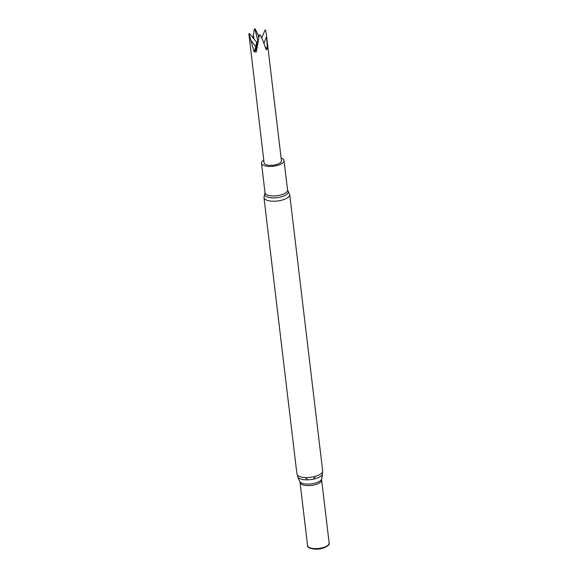 <?xml version="1.0" encoding="UTF-8"?>
<svg xmlns="http://www.w3.org/2000/svg" width="578" height="578" viewBox="0 0 578 578"><rect width="100%" height="100%" fill="white"/><g stroke="black" fill="none" stroke-linecap="round" stroke-linejoin="round"><path stroke-width="0.87" d="M289.708 194.483L322.661 470.839A12.962 5.021 173.2 0 1 316.657 475.954A12.962 5.021 173.2 0 1 303.696 477.442A12.962 5.021 173.2 0 1 296.919 473.909L263.965 197.553L265.013 192.72A11.35 4.393 173.2 0 0 270.945 195.812A11.35 4.393 173.2 0 0 282.295 194.511A11.35 4.393 173.2 0 0 287.555 190.032L289.708 194.483A12.962 5.021 173.2 0 1 283.704 199.598A12.962 5.021 173.2 0 1 270.742 201.086A12.962 5.021 173.2 0 1 263.965 197.553M322.249 472.392A12.6 4.877 173.2 0 1 322.567 473.866A12.6 4.877 173.2 0 1 304.151 479.697A12.6 4.877 173.2 0 1 297.721 476.828A12.6 4.877 173.2 0 1 297.677 475.326M313.247 548.508A10.866 4.212 173.2 0 1 307.568 545.545L300.054 482.514A10.866 4.212 173.2 0 0 305.733 485.477A10.866 4.212 173.2 0 0 316.599 484.234A10.866 4.212 173.2 0 0 321.635 479.942L329.149 542.973A10.866 4.212 173.2 0 1 324.114 547.258A10.866 4.212 173.2 0 1 313.247 548.508M329.092 542.504A11.025 4.27 173.2 0 1 326.267 546.701A11.025 4.27 173.2 0 1 313.204 548.825A11.025 4.27 173.2 0 1 311.246 548.493A11.025 4.27 173.2 0 1 307.518 545.076M326.267 546.701L324.959 547.366A9.017 3.49 173.2 0 1 314.28 549.1A9.017 3.49 173.2 0 1 312.676 548.833L311.246 548.493M281.11 158.04A11.35 4.393 173.2 0 1 284.029 160.518A11.35 4.393 173.2 0 1 278.777 164.997A11.35 4.393 173.2 0 1 267.426 166.298A11.35 4.393 173.2 0 1 261.494 163.206A11.35 4.393 173.2 0 1 263.756 160.113M259.377 35.085L256.314 51.948L254.038 51.702L249.089 33.958L249.595 33.676L248.851 33.669L264.088 162.895A8.735 3.381 -6.8 0 0 273.163 165.221A8.735 3.381 -6.8 0 0 281.443 160.828L266.501 35.583L267.419 48.769L266.198 49.78L262.607 39.759L260.179 34.904L259.377 35.085A8.735 3.381 -6.8 0 0 260.179 34.904M265.707 30.316A8.735 3.381 -6.8 0 0 265.461 30.027L264.955 30.309L265.707 30.316L266.501 35.583M252.954 37.743L254.378 29.073L255.173 28.9A8.735 3.381 -6.8 0 0 254.378 29.073M255.173 28.9L258.958 36.855M249.595 33.676L256.719 42.273L257.976 41.226M250.606 39.94L255.794 46.673L257.752 41.356M255.794 46.673A241.814 93.809 93.4 0 0 256.719 42.273M254.089 39.109L253.229 34.976M254.038 51.702A241.814 133.807 99.4 0 0 257.802 41.414A241.814 202.242 -136.7 0 0 257.933 41.262L254.963 29.211M257.802 41.414L258.33 40.843M261.726 37.931L264.955 30.309M267.419 48.769A241.814 202.242 43.3 0 1 265.194 46.825M266.603 36.436L263.98 43.422M257.788 33.972L258.771 37.642M265.613 48.046L266.884 49.253M257.672 43.206L255.129 51.832M322.567 473.866L321.664 478.83A11.105 4.299 173.2 0 1 305.43 483.974A11.105 4.299 173.2 0 1 299.765 481.445L297.721 476.828M287.671 190.393A11.943 4.624 173.2 0 1 284.217 195.834A11.943 4.624 173.2 0 1 270.872 197.755A11.943 4.624 173.2 0 1 264.984 193.103M315.436 476.344L313.478 479.155M307.799 479.834L305.235 477.558M299.765 481.445L300.054 482.514M321.664 478.83L321.635 479.942M261.494 163.206L265.013 192.72M284.029 160.518L287.555 190.032"/></g></svg>

